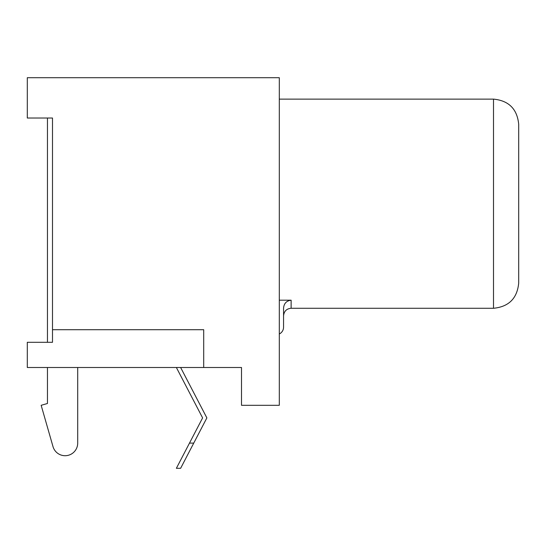 <?xml version="1.0" encoding="UTF-8"?>
<svg xmlns="http://www.w3.org/2000/svg" width="546" height="546" viewBox="0 0 546 546"><rect width="100%" height="100%" fill="white"/><g stroke="black" fill="none" stroke-linecap="round" stroke-linejoin="round"><path stroke-width="0.82" d="M279.299 333.981A7.562 7.562 0 0 0 283.558 327.177L283.558 308.34C283.893 303.535 286.411 300.819 291.12 300.198L291.12 308.278L493.502 308.278L493.502 99.119C508.804 100.614 517.205 109.016 518.7 124.317L518.7 279.299M518.7 128.098L518.7 283.081C517.205 298.389 508.804 306.784 493.502 308.278M291.12 300.198L279.299 300.198M176.372 367.499L202.607 417.902L176.372 468.297L189.489 443.099L193.748 443.099L206.866 417.902L180.63 367.499M52.498 329.702L52.498 118.018L27.3 118.018L27.3 77.703L279.299 77.703L279.299 405.303L241.503 405.303L241.503 367.499L203.699 367.499L203.699 329.702L52.498 329.702L52.498 342.301L27.3 342.301L27.3 367.499L203.699 367.499M193.748 443.099L180.63 468.297L193.748 443.099M47.461 367.499L47.461 403.494L41.162 405.303L52.989 446.573A12.599 12.599 0 0 0 77.703 443.099L77.703 367.499M47.461 118.018L47.461 342.301M279.299 99.119L493.502 99.119M180.63 468.297L176.372 468.297M291.12 308.278C286.575 308.688 284.05 311.206 283.558 315.841"/></g></svg>

